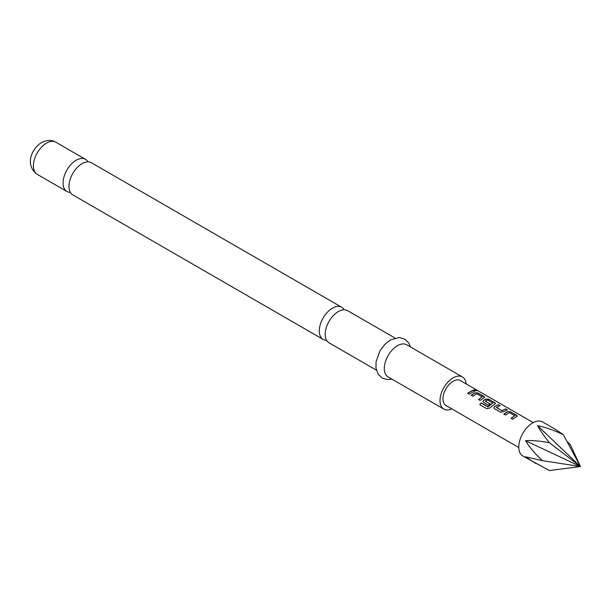 <?xml version="1.0" encoding="UTF-8"?>
<svg xmlns="http://www.w3.org/2000/svg" width="611" height="611" viewBox="0 0 611 611"><rect width="100%" height="100%" fill="white"/><g stroke="black" fill="none" stroke-linecap="round" stroke-linejoin="round"><path stroke-width="0.92" d="M476.618 390.368C477.336 391.055 476.71 391.063 474.747 390.383C474.083 389.543 474.701 389.535 476.618 390.368L477.046 390.811M474.694 390.589C474.014 389.742 474.625 389.742 476.534 390.574L476.939 390.88M323.135 339.411L72.816 194.894A18.567 10.723 -60 0 1 68.974 186.393A18.567 10.723 -60 0 1 82.103 163.649A18.567 10.723 -60 0 1 91.383 162.732L341.702 307.249A18.567 10.723 120 0 0 332.422 308.173A18.567 10.723 120 0 0 319.293 330.91A18.567 10.723 120 0 0 323.135 339.411A18.567 10.723 120 0 0 326.572 340.281M376.399 370.167L329.039 342.817A18.567 10.723 -60 0 1 325.189 334.316A18.567 10.723 -60 0 1 338.318 311.579A18.567 10.723 -60 0 1 347.606 310.663L394.966 338.005M537.596 425.707C544.76 426.99 553.329 429.976 563.304 434.665L555.636 429.464L542.553 421.911A19.689 11.372 120 0 0 527.377 427.188A19.689 11.372 120 0 0 518.785 447.008A19.689 11.372 120 0 0 522.863 456.02L549.381 470.562L580.45 466.529L549.381 442.708C539.414 440.875 531.463 440.21 525.536 440.714L580.45 466.529L537.596 425.707C539.788 429.861 543.721 435.528 549.381 442.708M566.993 441.516L570.269 444.571L580.45 466.529L542.415 460.656C534.61 453.263 528.981 446.618 525.536 440.714M87.953 161.862A18.567 10.723 120 0 0 85.487 159.326A18.567 10.723 120 0 0 76.199 160.242A18.567 10.723 120 0 0 63.07 182.987A18.567 10.723 120 0 0 66.92 191.487A18.567 10.723 120 0 0 70.349 192.358M466.193 383.937A18.567 10.723 120 0 0 462.42 376.949L406.72 344.787A18.567 10.723 120 0 0 397.433 345.711A18.567 10.723 120 0 0 385.304 362.071A18.567 10.723 120 0 0 388.153 376.949L443.853 409.11A18.567 10.723 120 0 0 451.796 408.881M462.42 376.949A18.567 10.723 120 0 0 453.133 377.865A18.567 10.723 120 0 0 441.005 394.232A18.567 10.723 120 0 0 443.853 409.11M507.665 411.493L510.765 411.845L517.273 416.038L512.759 419.253L511.094 418.291L514.737 415.694L509.337 412.57L505.465 415.045L503.792 414.082L507.665 411.493L510.765 411.845M511.14 418.443L514.737 415.694M494.49 408.706L493.848 407.82L494.467 406.575L498.347 404.673L500.019 405.643L496.361 407.529L501.761 410.645L505.641 408.889L507.313 409.851L503.433 411.753L500.34 412.089L494.49 408.706M496.361 407.384L501.761 410.645M487.861 406.766L492.833 403.046L487.433 399.922L485.317 401.152L490.068 403.894L488.418 405.2L483.629 402.435L482.988 401.549L483.607 400.304L485.944 398.952L489.044 399.304L495.544 403.497L489.724 408.011L486.776 408.751L479.757 404.696L481.247 402.947L488.074 406.72M488.136 406.857L492.833 403.046M485.317 401.007L490.083 404.07M475.083 392.682L478.184 393.033L484.683 397.226L480.177 400.442L478.505 399.479L482.155 396.883L476.756 393.759L472.883 396.233L471.211 395.264L475.083 392.682L478.184 393.033M478.55 399.632L482.155 396.883M473.059 390.078L474.732 391.04L469.317 394.171L467.644 393.209L473.059 390.078L474.686 391.239M474.747 390.383L474.35 389.856M533.197 422.613L460.335 380.554A14.404 8.317 120 0 0 449.238 384.411A14.404 8.317 120 0 0 442.952 398.907A14.404 8.317 120 0 0 445.931 405.498L518.792 447.565M344.176 309.792A18.567 10.723 120 0 0 341.702 307.249M542.415 460.656L525.536 456.791L535.939 463.573M563.304 434.665L580.45 466.529M467.69 393.362L473.013 390.276M471.257 395.416L475.06 392.873M478.138 393.232L484.034 396.409M483.988 396.615L484.645 397.326M479.849 404.803L481.247 402.947M481.308 403.084L487.922 406.903M483.011 401.626L483.622 400.48L485.928 399.143L489.006 399.51L494.895 402.68M494.849 402.886L495.506 403.596M493.871 407.896L494.467 406.575M501.776 410.821L505.641 408.889M505.603 409.087L507.275 410.057M494.482 406.75L498.347 404.673M498.301 404.879L499.974 405.841M503.838 414.235L507.649 411.684M510.727 412.051L516.616 415.22M516.578 415.427L517.234 416.137M37.24 174.356C24.463 165.069 31.612 148.58 41.464 142.615C46.818 139.873 51.599 139.728 55.807 142.195A18.567 10.723 120 0 0 46.528 143.111A18.567 10.723 120 0 0 34.399 159.479A18.567 10.723 120 0 0 37.24 174.356L66.92 191.487M391.949 379.141L387.748 379.63L382.211 378.064L378.087 374.069L375.964 368.005L376.055 361.827L379.989 350.851L384.877 344.329L390.467 339.899L399.25 337.516L404.757 339.105L408.759 342.977L410.516 346.979M55.807 142.195L85.487 159.326"/></g></svg>
